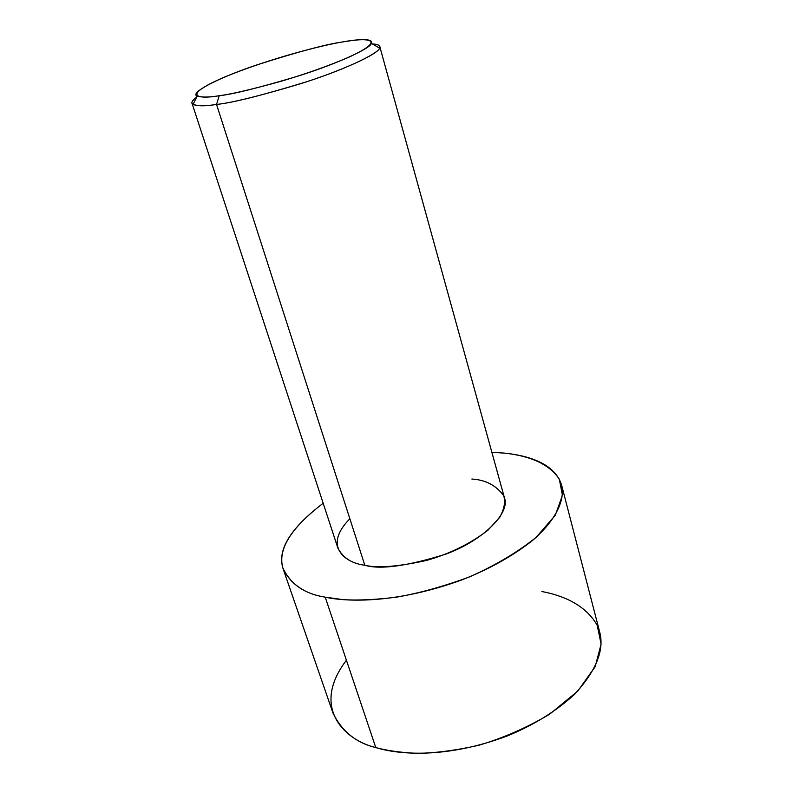 <?xml version="1.0" encoding="UTF-8"?>
<svg xmlns="http://www.w3.org/2000/svg" width="793" height="793" viewBox="0 0 793 793"><rect width="100%" height="100%" fill="white"/><g stroke="black" fill="none" stroke-linecap="round" stroke-linejoin="round"><path stroke-width="1.19" d="M219.215 95.725C208.946 97.4 201.61 97.489 197.199 95.993C189.448 93.475 214.903 79.092 255.911 65.224C297.504 51.902 326.587 44.121 343.161 41.87C325.764 44.418 270.373 58.077 224.221 77.208C180.17 96.191 197.635 99.551 219.215 95.725C230.961 94.288 251.758 89.421 281.614 81.124C306.088 73.848 328.431 65.918 348.652 57.314C391.355 37.509 363.343 37.905 343.161 41.87C356.404 39.61 373.741 37.717 371.431 43.397C370.034 48.809 335.399 64.431 296.988 76.425C258.696 87.854 232.775 94.288 219.215 95.725L216.529 104.438L219.215 95.725M196.654 97.103C191.876 100.741 190.677 103.189 193.046 104.448C197.705 106.173 205.536 106.163 216.529 104.438C203.325 106.569 195.147 106.173 191.995 103.249C191.45 101.871 193.006 99.829 196.654 97.103M191.995 103.249L337.868 548.052C343.072 557.955 352.062 563.684 364.82 565.25L216.529 104.438L364.82 565.25C345.351 562.98 322.464 546.427 349.862 518.761M325.209 597.159C305.295 594.076 291.318 584.798 283.289 569.315C276.688 550.54 289.98 528.525 323.177 503.258C291.041 527.732 277.6 549.301 282.863 567.986C290.575 584.213 304.69 593.937 325.209 597.159L375.793 747.571L325.209 597.159L343.131 599.657C357.643 600.549 375.327 599.736 396.173 597.218C418.972 593.293 443.376 586.533 469.377 576.947C495.149 565.548 517.413 552.344 536.157 537.337L555.308 515.202L562.445 495.278L559.343 479.299C548.032 461.645 524.312 455.182 504.07 453.081C525.59 455.261 554.664 462.25 561.652 485.276C565.112 499.729 556.289 520.03 532.331 540.638C512.447 556.23 488.855 569.354 461.546 580.02C397.62 603.215 348.613 602.264 325.209 597.159M491.868 452.327L504.07 453.081L491.868 452.327M283.289 569.315L332.971 713.026C341.882 731.354 356.156 742.872 375.793 747.571C344.896 740.305 310.281 707.604 346.422 660.232M541.857 591.528C561.771 595.226 585.293 604.216 597.238 625.399L601.094 644.094L595.176 666.715L577.73 691.129L549.718 714.156C526.859 727.706 503.168 738.095 478.645 745.311C455.241 750.535 434.485 753.211 416.355 753.33C400.088 752.488 386.568 750.565 375.793 747.571C398.978 754.797 446.746 758.752 507.55 735.845C533.481 725.198 555.695 711.48 574.182 694.708C595.87 671.274 604.415 650.528 599.795 632.467L561.652 485.276M471.855 479.031C485.703 479.894 496.329 485.475 503.733 495.784C505.567 501.86 504.229 509.056 499.729 517.373L487.854 530.299C470.269 543.74 449.869 553.772 426.644 560.403C397.937 566.727 377.329 568.343 364.82 565.25C380.313 569.87 407.404 566.123 446.112 554.02C484.414 539.864 510.464 512.298 504.427 497.766L379.778 46.559C383.346 51 349.832 67.851 305.731 82.056C261.66 95.497 231.923 102.961 216.529 104.438C231.041 103.011 258.885 96.161 300.041 83.889C341.327 70.973 378.311 54.053 379.56 48.135C380.343 45.488 377.983 44.111 372.502 44.011C376.655 44.121 379.084 44.973 379.778 46.559M197.199 95.993L193.046 104.448M371.431 43.397L379.56 48.135"/></g></svg>
